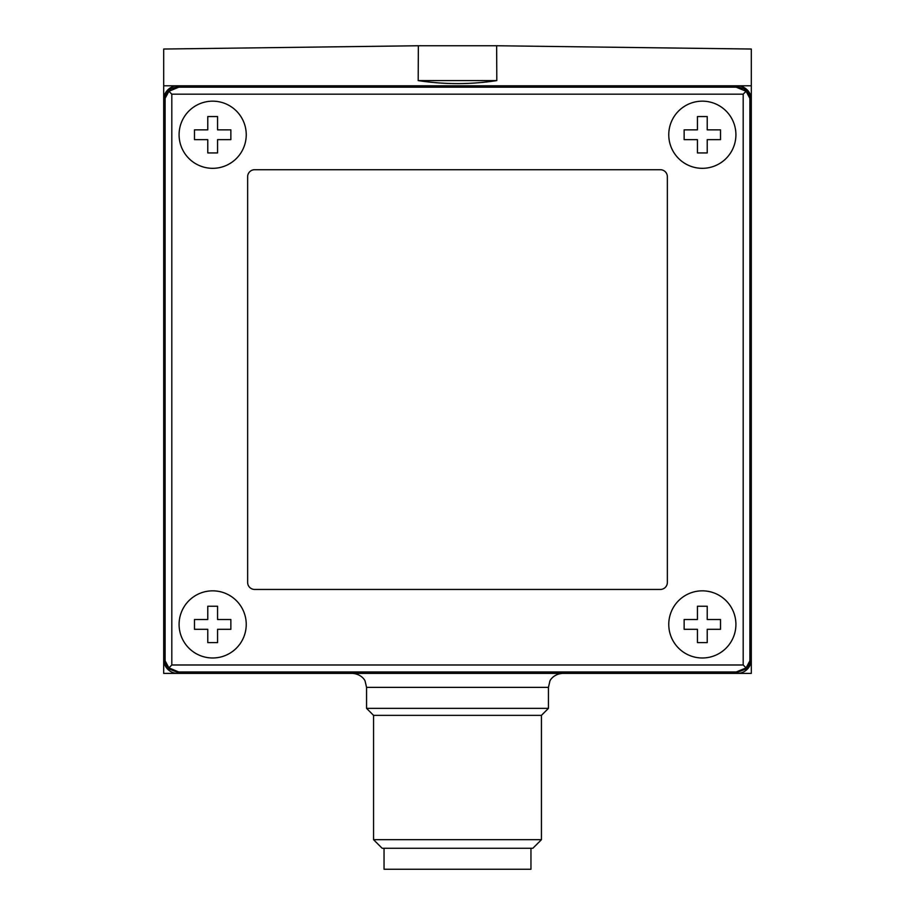 <?xml version="1.0" encoding="UTF-8"?>
<svg xmlns="http://www.w3.org/2000/svg" width="915" height="915" viewBox="0 0 915 915"><rect width="100%" height="100%" fill="white"/><g stroke="black" fill="none" stroke-linecap="round" stroke-linejoin="round"><path stroke-width="1.37" d="M212.669 168.326A33.581 33.581 0 0 1 179.088 134.745A33.581 33.581 0 0 1 212.669 101.165A33.581 33.581 0 0 1 246.238 134.745A33.581 33.581 0 0 1 212.669 168.326M212.669 657.988A33.581 33.581 0 0 1 179.088 624.419A33.581 33.581 0 0 1 212.669 590.838A33.581 33.581 0 0 1 246.238 624.419A33.581 33.581 0 0 1 212.669 657.988M702.331 657.988A33.581 33.581 0 0 1 668.762 624.419A33.581 33.581 0 0 1 702.331 590.838A33.581 33.581 0 0 1 735.912 624.419A33.581 33.581 0 0 1 702.331 657.988M702.331 168.326A33.581 33.581 0 0 1 668.762 134.745A33.581 33.581 0 0 1 702.331 101.165A33.581 33.581 0 0 1 735.912 134.745A33.581 33.581 0 0 1 702.331 168.326M548.44 687.371L366.56 687.371L366.56 708.359L373.56 715.358L373.56 839.684L382.138 848.262L532.862 848.262L541.44 839.684L541.44 715.358L548.44 708.359L548.44 687.371L549.869 681.218C549.572 681.4 552.534 674.275 562.428 673.383M384.048 848.262L384.048 869.25L530.952 869.25L530.952 848.262M254.633 589.443A7 7 0 0 1 247.645 582.443L247.645 176.721A7 7 0 0 1 254.633 169.721L660.367 169.721A7 7 0 0 1 667.355 176.721L667.355 582.443A7 7 0 0 1 660.367 589.443L254.633 589.443A7 7 0 0 1 247.645 582.443L247.645 176.721A7 7 0 0 1 254.633 169.721L660.367 169.721A7 7 0 0 1 667.355 176.721L667.355 582.443A7 7 0 0 1 660.367 589.443L254.633 589.443M373.56 839.684L541.44 839.684M373.56 715.358L541.44 715.358M366.56 708.359L548.44 708.359M745.37 90.608L745.828 90.162L749.099 94.565L751.307 99.769A13.988 13.988 0 0 0 737.307 85.781L751.307 85.781L751.307 673.383L737.307 673.383A13.988 13.988 0 0 0 751.307 659.395L749.099 664.599L745.828 669.002L745.37 668.545M163.694 99.769L163.694 659.395A13.988 13.988 0 0 0 177.693 673.383L163.694 673.383L163.694 85.781L177.693 85.781A13.988 13.988 0 0 0 163.694 99.769L165.901 94.565L169.172 90.162L169.63 90.608M207.774 629.314L194.483 629.314L194.483 619.524L207.774 619.524L207.774 606.233L217.564 606.233L217.564 619.524L230.855 619.524L230.855 629.314L217.564 629.314L217.564 642.605L207.774 642.605L207.774 629.314M697.436 629.314L684.145 629.314L684.145 619.524L697.436 619.524L697.436 606.233L707.226 606.233L707.226 619.524L720.517 619.524L720.517 629.314L707.226 629.314L707.226 642.605L697.436 642.605L697.436 629.314M207.774 152.931L207.774 139.64L194.483 139.64L194.483 129.85L207.774 129.85L207.774 116.56L217.564 116.56L217.564 129.85L230.855 129.85L230.855 139.64L217.564 139.64L217.564 152.931L207.774 152.931M697.436 139.64L684.145 139.64L684.145 129.85L697.436 129.85L697.436 116.56L707.226 116.56L707.226 129.85L720.517 129.85L720.517 139.64L707.226 139.64L707.226 152.931L697.436 152.931L697.436 139.64M743.186 94.176L746.08 91.271L749.9 98.385L749.9 660.779L746.08 667.881L743.186 664.988L743.186 94.176L171.814 94.176L168.92 91.271L178.814 87.177L736.186 87.177L746.08 91.271M171.814 94.176L171.814 664.988L168.92 667.881L165.1 660.779L165.1 98.385L168.92 91.271M746.08 667.881L736.186 671.987L178.814 671.987L168.92 667.881M169.63 668.545L169.172 669.002L165.901 664.599L163.694 659.395M751.307 659.395L751.307 99.769M169.172 90.162L171.391 88.572L177.544 86.879A12.89 12.89 0 0 1 177.693 86.879L737.307 86.879A12.89 12.89 0 0 1 737.456 86.879L743.609 88.572L745.828 90.162M177.544 86.879L737.456 86.879M745.828 669.002L737.456 672.285A12.89 12.89 0 0 1 737.307 672.285L177.693 672.285A12.89 12.89 0 0 1 177.544 672.285L737.456 672.285M177.544 672.285L169.172 669.002M177.693 672.285L177.693 673.383L737.307 673.383L737.307 672.285M737.307 86.879L737.307 85.781L177.693 85.781L177.693 86.879M163.694 85.781L163.694 49.033L418.349 45.75L418.189 80.6C444.393 84.592 470.607 84.592 496.811 80.6L496.651 45.75L751.307 49.033L751.307 85.781M496.651 45.75L418.349 45.75M171.814 664.988L743.186 664.988M165.901 94.565L165.901 95.778M165.901 663.386L165.901 664.599M749.099 94.565L749.099 95.778M749.099 663.386L749.099 664.599M496.811 80.6L418.189 80.6M366.56 687.371L365.131 681.218C365.428 681.4 362.466 674.275 352.572 673.383"/></g></svg>
